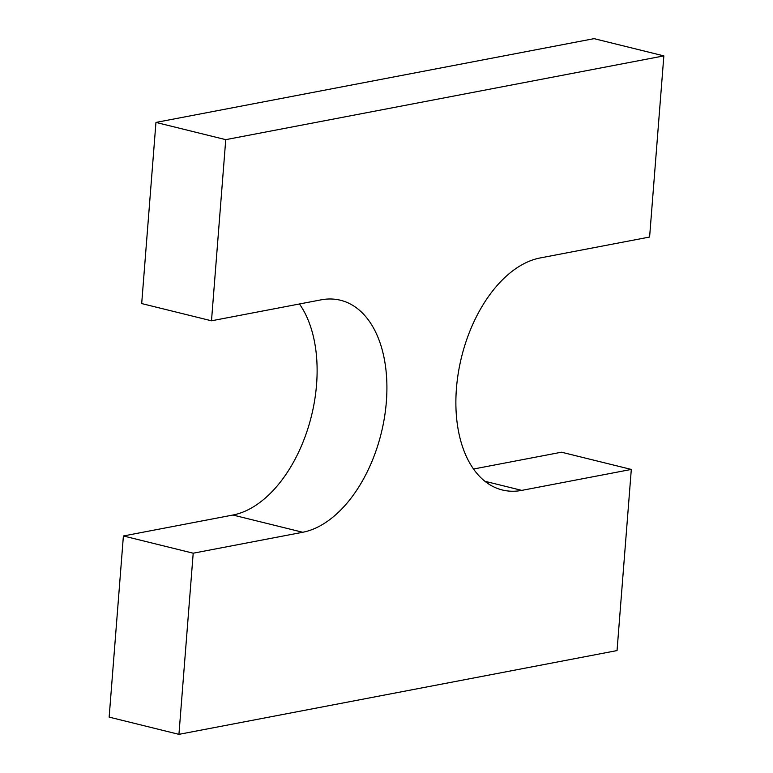 <?xml version="1.0" encoding="UTF-8"?>
<svg xmlns="http://www.w3.org/2000/svg" width="773" height="773" viewBox="0 0 773 773"><rect width="100%" height="100%" fill="white"/><g stroke="black" fill="none" stroke-linecap="round" stroke-linejoin="round"><path stroke-width="1.16" d="M225.745 139.652L211.493 320.795L141.691 303.567L155.953 122.424L225.745 139.652L663.852 55.888L649.6 237.031L540.076 257.969A119.293 71.454 -76.1 0 0 458.341 372.721A119.293 71.454 -76.1 0 0 502.334 489.985A119.293 71.454 -76.1 0 0 521.785 490.382L631.309 469.433L617.047 650.576L178.94 734.35L109.148 717.112L123.4 535.969L193.202 553.207L178.94 734.35M155.953 122.424L594.06 38.65L663.852 55.888M473.549 469.018L561.507 452.205L631.309 469.433M211.493 320.795L321.017 299.856A119.293 71.454 -76.1 0 1 340.468 300.243A119.293 71.454 -76.1 0 1 384.452 417.517A119.293 71.454 -76.1 0 1 302.726 532.268L193.202 553.207M299.451 303.982A119.293 71.454 -76.1 0 1 308.06 428.039A119.293 71.454 -76.1 0 1 232.924 515.031L123.4 535.969M484.932 481.279L521.785 490.382M232.924 515.031L302.726 532.268"/></g></svg>
